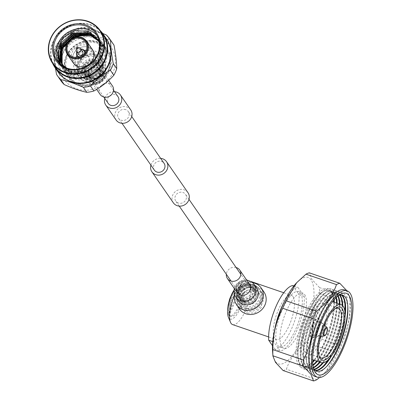 <?xml version="1.0" encoding="UTF-8"?>
<svg xmlns="http://www.w3.org/2000/svg" width="401" height="401" viewBox="0 0 401 401"><rect width="100%" height="100%" fill="white"/><g stroke="black" fill="none" stroke-linecap="round" stroke-linejoin="round"><path stroke-width="0.3" stroke-dasharray="2 1.5" d="M117.989 96.671A5.935 5.419 -34.7 0 0 115.433 94.756A5.935 5.419 -34.7 0 0 108.736 96.766A5.935 5.419 -34.7 0 0 108.23 103.418M91.919 78.045A5.935 5.419 145.3 0 1 89.363 76.125A5.935 5.419 145.3 0 1 89.869 69.478A5.935 5.419 145.3 0 1 96.566 67.463A5.935 5.419 145.3 0 1 99.122 69.378A5.935 5.419 145.3 0 1 98.616 76.03A5.935 5.419 145.3 0 1 91.919 78.045M130.721 109.869A8.897 8.13 -34.7 0 0 126.886 106.997A8.897 8.13 -34.7 0 0 116.841 110.014A8.897 8.13 -34.7 0 0 116.084 119.989M114.546 91.689A8.897 8.13 -34.7 0 0 104.786 98.435M173.347 202.816A8.897 8.13 145.3 0 1 174.104 192.841A8.897 8.13 145.3 0 1 184.149 189.823A8.897 8.13 145.3 0 1 187.984 192.696M150.901 165.132A8.897 8.13 145.3 0 1 160.661 158.385M243.327 297.036A5.935 5.419 145.3 0 1 240.77 295.121A5.935 5.419 145.3 0 1 241.272 288.469A5.935 5.419 145.3 0 1 247.968 286.454A5.935 5.419 145.3 0 1 250.53 288.374A5.935 5.419 145.3 0 1 250.023 295.021A5.935 5.419 145.3 0 1 243.327 297.036M178.345 203.046A5.935 5.419 145.3 0 1 175.788 201.132A5.935 5.419 145.3 0 1 176.29 194.48A5.935 5.419 145.3 0 1 182.986 192.465A5.935 5.419 145.3 0 1 185.548 194.38A5.935 5.419 145.3 0 1 185.041 201.031A5.935 5.419 145.3 0 1 178.345 203.046M154.345 170.119A5.935 5.419 145.3 0 1 154.851 163.468A5.935 5.419 145.3 0 1 161.548 161.453A5.935 5.419 145.3 0 1 164.104 163.367M125.724 109.638A5.935 5.419 -34.7 0 0 119.027 111.653A5.935 5.419 -34.7 0 0 118.521 118.305A5.935 5.419 -34.7 0 0 121.082 120.22A5.935 5.419 -34.7 0 0 127.779 118.205A5.935 5.419 -34.7 0 0 128.28 111.558A5.935 5.419 -34.7 0 0 125.724 109.638M263.938 291.938A14.932 13.639 -34.7 0 0 257.497 287.116A14.932 13.639 -34.7 0 0 240.645 292.184A14.932 13.639 -34.7 0 0 239.372 308.925M236.099 267.497A7.484 6.837 -34.7 0 0 226.339 274.249M88.014 74.25C88.426 74.13 89.523 74.531 91.298 75.453C90.631 76.13 89.533 75.729 88.014 74.25L87.197 76.015C88.746 77.428 89.844 77.829 90.481 77.218C88.736 76.23 87.644 75.829 87.197 76.015M96.335 69.874A6.195 5.659 145.3 0 1 91.253 73.644A6.195 5.659 145.3 0 1 85.769 71.393A6.195 5.659 145.3 0 1 85.398 65.869A6.195 5.659 145.3 0 1 90.481 62.095A6.195 5.659 145.3 0 1 95.964 64.345A6.195 5.659 145.3 0 1 96.335 69.874M99.709 74.756A6.195 5.659 145.3 0 1 94.631 78.526A6.195 5.659 145.3 0 1 89.147 76.275A6.195 5.659 145.3 0 1 88.776 70.751A6.195 5.659 145.3 0 1 93.854 66.977A6.195 5.659 145.3 0 1 99.338 69.228A6.195 5.659 145.3 0 1 99.709 74.756M102.23 75.679A9.053 8.266 145.3 0 1 94.811 81.187A9.053 8.266 145.3 0 1 86.796 77.899A9.053 8.266 145.3 0 1 86.255 69.829A9.053 8.266 145.3 0 1 93.679 64.32A9.053 8.266 145.3 0 1 101.689 67.609A9.053 8.266 145.3 0 1 102.23 75.679M98.526 70.325A9.053 8.266 145.3 0 1 91.107 75.834A9.053 8.266 145.3 0 1 83.097 72.546A9.053 8.266 145.3 0 1 82.556 64.471A9.053 8.266 145.3 0 1 89.974 58.962A9.053 8.266 145.3 0 1 97.984 62.25A9.053 8.266 145.3 0 1 98.526 70.325M78.947 63.152A13.138 12 145.3 0 1 89.719 55.153A13.138 12 145.3 0 1 101.348 59.924A13.138 12 145.3 0 1 102.135 71.644A13.138 12 145.3 0 1 91.363 79.644A13.138 12 145.3 0 1 79.734 74.867A13.138 12 145.3 0 1 78.947 63.152M83.518 65.869A9.053 8.266 145.3 0 1 90.942 60.361A9.053 8.266 145.3 0 1 98.952 63.649A9.053 8.266 145.3 0 1 99.493 71.724A9.053 8.266 145.3 0 1 92.075 77.233A9.053 8.266 145.3 0 1 84.065 73.944A9.053 8.266 145.3 0 1 83.518 65.869M98.671 71.423A8.12 7.418 145.3 0 1 92.014 76.365A8.12 7.418 145.3 0 1 84.827 73.413A8.12 7.418 145.3 0 1 84.34 66.17A8.12 7.418 145.3 0 1 90.997 61.228A8.12 7.418 145.3 0 1 98.185 64.175A8.12 7.418 145.3 0 1 98.671 71.423M99.819 73.077A8.12 7.418 145.3 0 1 93.162 78.025A8.12 7.418 145.3 0 1 85.974 75.072A8.12 7.418 145.3 0 1 85.488 67.829A8.12 7.418 145.3 0 1 92.145 62.887A8.12 7.418 145.3 0 1 99.333 65.834A8.12 7.418 145.3 0 1 99.819 73.077M100.641 73.378A9.053 8.266 145.3 0 1 93.217 78.887A9.053 8.266 145.3 0 1 85.207 75.604A9.053 8.266 145.3 0 1 84.666 67.528A9.053 8.266 145.3 0 1 92.09 62.02A9.053 8.266 145.3 0 1 100.1 65.308A9.053 8.266 145.3 0 1 100.641 73.378M78.365 62.31A13.138 12 145.3 0 1 89.137 54.31A13.138 12 145.3 0 1 100.766 59.082A13.138 12 145.3 0 1 101.548 70.802A13.138 12 145.3 0 1 90.781 78.796A13.138 12 145.3 0 1 79.152 74.025A13.138 12 145.3 0 1 78.365 62.31M78.1 59.909A11.022 10.07 145.3 0 1 87.137 53.203A11.022 10.07 145.3 0 1 96.897 57.208A11.022 10.07 145.3 0 1 97.553 67.037A11.022 10.07 145.3 0 1 88.516 73.749A11.022 10.07 145.3 0 1 78.761 69.744A11.022 10.07 145.3 0 1 78.1 59.909M80.23 62.992A11.022 10.07 145.3 0 1 89.268 56.28A11.022 10.07 145.3 0 1 99.022 60.285A11.022 10.07 145.3 0 1 99.684 70.12A11.022 10.07 145.3 0 1 90.646 76.827A11.022 10.07 145.3 0 1 80.892 72.822A11.022 10.07 145.3 0 1 80.23 62.992M107.829 70.802A22.667 20.707 -34.7 0 0 97.112 43.408A22.667 20.707 -34.7 0 0 67.824 56.145A22.667 20.707 -34.7 0 0 78.541 83.538A22.667 20.707 -34.7 0 0 107.829 70.802M94.14 61.478A11.679 10.667 145.3 0 1 84.566 68.586A11.679 10.667 145.3 0 1 74.23 64.345A11.679 10.667 145.3 0 1 73.533 53.929A11.679 10.667 145.3 0 1 83.107 46.817A11.679 10.667 145.3 0 1 93.443 51.062A11.679 10.667 145.3 0 1 94.14 61.478M73.553 53.955A11.679 10.667 -34.7 0 0 74.25 64.371A11.679 10.667 -34.7 0 0 84.586 68.616A11.679 10.667 -34.7 0 0 94.16 61.503A11.679 10.667 -34.7 0 0 93.463 51.087A11.679 10.667 -34.7 0 0 83.127 46.847A11.679 10.667 -34.7 0 0 73.553 53.955M62.927 50.065A23.719 21.669 145.3 0 1 82.37 35.624A23.719 21.669 145.3 0 1 103.368 44.24A23.719 21.669 145.3 0 1 104.786 65.398A23.719 21.669 145.3 0 1 85.343 79.839A23.719 21.669 145.3 0 1 64.345 71.223A23.719 21.669 145.3 0 1 62.927 50.065M61.538 48.06A23.719 21.669 145.3 0 1 80.987 33.624A23.719 21.669 145.3 0 1 101.984 42.24A23.719 21.669 145.3 0 1 103.403 63.398A23.719 21.669 145.3 0 1 83.954 77.834A23.719 21.669 145.3 0 1 62.962 69.218A23.719 21.669 145.3 0 1 61.538 48.06M91.403 35.839A22.481 20.536 145.3 0 1 101.067 43.092A22.481 20.536 145.3 0 1 102.41 63.142A22.481 20.536 145.3 0 1 83.979 76.827A22.481 20.536 145.3 0 1 64.085 68.661A22.481 20.536 145.3 0 1 62.16 49.97M64 50.436A22.481 20.536 -34.7 0 0 65.348 70.486A22.481 20.536 -34.7 0 0 85.243 78.651A22.481 20.536 -34.7 0 0 103.674 64.967A22.481 20.536 -34.7 0 0 102.33 44.917A22.481 20.536 -34.7 0 0 82.431 36.752A22.481 20.536 -34.7 0 0 64 50.436M88.095 34.762L96.937 38.722L102.741 46.406L101.739 46.461A21.604 19.734 145.3 0 1 101.062 62.03A21.604 19.734 145.3 0 1 83.353 75.177A21.604 19.734 145.3 0 1 64.23 67.333A21.604 19.734 145.3 0 1 63.117 65.498M103.338 63.373A23.649 21.604 -34.7 0 0 92.16 34.797A23.649 21.604 -34.7 0 0 61.604 48.085A23.649 21.604 -34.7 0 0 72.787 76.661A23.649 21.604 -34.7 0 0 103.338 63.373M62.145 64.3L71.318 71.518L87.288 70.706L99.027 59.082L99.403 42.892M62.31 64.521L62.787 65.243L71.634 71.974L87.603 71.162L99.343 59.538L99.914 43.819L97.759 39.854M62.767 65.092L63.609 66.431L72.451 73.162L88.421 72.35L100.16 60.721L100.731 45.007L98.15 40.461M62.591 64.872L63.293 65.975L72.135 72.706L88.105 71.894L99.844 60.265L100.42 44.551L97.999 40.225M101.739 46.461L98.516 41.082M63.057 65.433L64.11 67.162L72.957 73.889L88.927 73.077L100.666 61.453L101.237 45.739L98.375 40.842M72.967 62.516A11.679 10.667 145.3 0 1 72.27 52.1A11.679 10.667 145.3 0 1 81.844 44.992A11.679 10.667 145.3 0 1 92.18 49.233M64.862 67.228A21.604 19.734 -34.7 0 0 70.716 70.651A21.604 19.734 -34.7 0 0 85.388 70.546L98.846 58.486L99.132 41.138M97.157 35.614A23.649 21.604 145.3 0 1 98.546 37.398A23.649 21.604 145.3 0 1 99.964 58.491A23.649 21.604 145.3 0 1 69.408 71.779A23.649 21.604 145.3 0 1 59.644 64.295A23.649 21.604 145.3 0 1 58.466 62.366M75.984 57.398A10.22 9.333 -34.7 0 0 76.937 65.689A10.22 9.333 -34.7 0 0 85.979 69.398A10.22 9.333 -34.7 0 0 94.355 63.178A10.22 9.333 -34.7 0 0 93.744 54.065A10.22 9.333 -34.7 0 0 86.325 50.25M84.195 50.441A10.22 9.333 -34.7 0 0 76.912 55.473M85.032 52.721A4.436 4.055 145.3 0 1 84.631 54.621A4.436 4.055 145.3 0 1 78.897 57.112A4.436 4.055 145.3 0 1 78.756 57.062M76.797 51.754A4.436 4.055 145.3 0 1 76.797 51.749A4.436 4.055 145.3 0 1 80.761 49.017M81.423 58.441A4.436 4.055 -34.7 0 0 81.689 62.401A4.436 4.055 -34.7 0 0 85.619 64.01A4.436 4.055 -34.7 0 0 89.258 61.313A4.436 4.055 -34.7 0 0 88.992 57.353A4.436 4.055 -34.7 0 0 85.062 55.739A4.436 4.055 -34.7 0 0 81.423 58.441M102.801 34.311A28.902 26.406 -34.7 0 0 77.223 23.809A28.902 26.406 -34.7 0 0 53.523 41.403A28.902 26.406 -34.7 0 0 55.253 67.183M76.912 51.924A4.145 3.789 145.3 0 1 80.877 49.183M100.28 30.661A29.343 26.807 -34.7 0 0 53.238 41.408A29.343 26.807 -34.7 0 0 52.731 63.533M106.44 38.797A29.343 26.807 -34.7 0 0 80.466 28.14A29.343 26.807 -34.7 0 0 56.411 46A29.343 26.807 -34.7 0 0 58.17 72.17M76.165 49.839A2.411 2.2 145.3 0 1 79.192 47.749M78.666 54.456A2.411 2.2 145.3 0 1 80.496 50.842A2.411 2.2 145.3 0 1 82.626 51.719M56.902 46.285A28.902 26.406 -34.7 0 0 58.631 72.07A28.902 26.406 -34.7 0 0 84.215 82.566A28.902 26.406 -34.7 0 0 107.909 64.972A28.902 26.406 -34.7 0 0 106.18 39.193A28.902 26.406 -34.7 0 0 80.596 28.697A28.902 26.406 -34.7 0 0 56.902 46.285M110.671 50.07A28.902 26.406 -34.7 0 0 106.616 39.829A28.902 26.406 -34.7 0 0 81.037 29.328A28.902 26.406 -34.7 0 0 57.338 46.922A28.902 26.406 -34.7 0 0 59.067 72.701A28.902 26.406 -34.7 0 0 67.223 80.11M55.463 68.26L53.824 50.897A31.97 29.203 145.3 0 1 55.343 46.957A31.97 29.203 145.3 0 1 56.711 44.321C62.556 37.915 69.188 32.671 76.606 28.596L80.055 33.579C74.235 39.97 67.604 45.208 60.155 49.298L56.711 44.321M62.691 54.245A28.466 26.005 -34.7 0 0 76.145 88.641A28.466 26.005 -34.7 0 0 112.927 72.646A28.466 26.005 -34.7 0 0 99.468 38.245A28.466 26.005 -34.7 0 0 62.691 54.245M53.824 50.897L57.268 55.879C58.967 64.842 59.869 72.661 59.97 79.333A31.97 29.203 -34.7 0 0 60.701 80.451M57.268 55.879A31.97 29.203 145.3 0 1 58.787 51.94A31.97 29.203 145.3 0 1 60.155 49.298M66.426 55.614A24.23 22.135 145.3 0 1 97.734 41.995A24.23 22.135 145.3 0 1 109.192 71.278A24.23 22.135 145.3 0 1 77.879 84.897A24.23 22.135 145.3 0 1 66.426 55.614M66.671 55.478A23.719 21.669 145.3 0 1 97.323 42.15A23.719 21.669 145.3 0 1 108.536 70.817A23.719 21.669 145.3 0 1 77.884 84.145A23.719 21.669 145.3 0 1 66.671 55.478M60.17 64.085L64.08 68.731L57.734 60.325L58.566 43.544L71.548 31.213L89.127 30.636L101.072 42.25L100.44 59.328L87.669 71.954L70.29 72.827L58.551 61.513L59.388 44.732L72.37 32.396L89.949 31.824L101.894 43.433L101.263 60.511L88.486 73.142L71.107 74.015L59.373 62.701L60.21 45.914L73.188 33.584L90.771 33.012L102.711 44.621L102.08 61.699L89.308 74.33L71.929 75.198L60.19 63.884L61.027 47.102L74.01 34.772L91.588 34.195L103.533 45.809L102.741 46.406M61.884 63.939L70.812 70.787L85.388 70.546M101.553 46.195L103.533 45.809M59.313 63.268L64.08 68.731M84.651 53.228A4.145 3.789 145.3 0 1 79.368 56.882M102.691 33.413L83.744 27.258A31.97 29.203 -34.7 0 0 76.606 28.596M56.526 74.35L59.97 79.333M83.744 27.258L87.187 32.24A31.97 29.203 -34.7 0 0 80.055 33.579M106.335 34.992L109.779 39.975C103.062 38.561 95.533 35.98 87.187 32.24M113.293 44.095A31.97 29.203 -34.7 0 0 109.779 39.975M66.992 55.599A23.358 21.338 145.3 0 1 97.172 42.476A23.358 21.338 145.3 0 1 108.215 70.701A23.358 21.338 145.3 0 1 78.035 83.824A23.358 21.338 145.3 0 1 66.992 55.599M91.298 75.453L90.481 77.218M82.395 77.383A14.932 13.639 145.3 0 1 75.954 72.561A14.932 13.639 145.3 0 1 77.228 55.819A14.932 13.639 145.3 0 1 94.085 50.752A14.932 13.639 145.3 0 1 100.521 55.574A14.932 13.639 145.3 0 1 99.247 72.315A14.932 13.639 145.3 0 1 82.395 77.383M100.15 94.456A7.484 6.837 145.3 0 1 100.791 86.07A7.484 6.837 145.3 0 1 109.232 83.528A7.484 6.837 145.3 0 1 112.46 85.944M242.465 298.845A8.03 7.333 145.3 0 1 238.455 289.236A8.03 7.333 145.3 0 1 248.75 284.525A8.03 7.333 145.3 0 1 252.755 294.133A8.03 7.333 145.3 0 1 242.465 298.845M248.61 285.602A7.153 6.536 -34.7 0 0 240.535 288.028A7.153 6.536 -34.7 0 0 239.923 296.048A7.153 6.536 -34.7 0 0 243.011 298.354A7.153 6.536 -34.7 0 0 251.081 295.928A7.153 6.536 -34.7 0 0 251.693 287.913A7.153 6.536 -34.7 0 0 248.61 285.602M246.214 300.956L243.096 299.888L244.976 301.201L246.214 300.956L245.783 302.214L244.52 302.244L242.625 300.956L243.096 299.888M242.625 300.956L245.748 302.023M251.783 290.194A7.153 6.536 -34.7 0 0 243.708 292.62A7.153 6.536 -34.7 0 0 243.101 300.635A7.153 6.536 -34.7 0 0 246.184 302.945A7.153 6.536 -34.7 0 0 254.259 300.519A7.153 6.536 -34.7 0 0 254.866 292.499A7.153 6.536 -34.7 0 0 251.783 290.194M243.567 300.865A8.321 7.599 -34.7 0 0 252.956 298.038A8.321 7.599 -34.7 0 0 253.668 288.71A8.321 7.599 -34.7 0 0 250.079 286.023A8.321 7.599 -34.7 0 0 240.685 288.85A8.321 7.599 -34.7 0 0 239.978 298.174A8.321 7.599 -34.7 0 0 243.567 300.865M243.282 301.512A9.053 8.266 -34.7 0 0 253.497 298.444A9.053 8.266 -34.7 0 0 254.264 288.299A9.053 8.266 -34.7 0 0 250.364 285.372A9.053 8.266 -34.7 0 0 240.149 288.444A9.053 8.266 -34.7 0 0 239.377 298.59A9.053 8.266 -34.7 0 0 243.282 301.512M242.064 299.758A9.053 8.266 -34.7 0 0 252.279 296.685A9.053 8.266 -34.7 0 0 253.051 286.54A9.053 8.266 -34.7 0 0 249.151 283.617A9.053 8.266 -34.7 0 0 238.931 286.685A9.053 8.266 -34.7 0 0 238.164 296.83A9.053 8.266 -34.7 0 0 242.064 299.758M244.715 302.524A8.321 7.599 -34.7 0 0 254.104 299.702A8.321 7.599 -34.7 0 0 254.815 290.374A8.321 7.599 -34.7 0 0 251.226 287.687A8.321 7.599 -34.7 0 0 241.833 290.509A8.321 7.599 -34.7 0 0 241.126 299.838A8.321 7.599 -34.7 0 0 244.715 302.524M244.43 303.176A9.053 8.266 -34.7 0 0 254.645 300.103A9.053 8.266 -34.7 0 0 255.412 289.958A9.053 8.266 -34.7 0 0 251.512 287.036A9.053 8.266 -34.7 0 0 241.297 290.103A9.053 8.266 -34.7 0 0 240.525 300.249A9.053 8.266 -34.7 0 0 244.43 303.176M245.237 304.344A9.053 8.266 -34.7 0 0 255.452 301.276A9.053 8.266 -34.7 0 0 256.224 291.131A9.053 8.266 -34.7 0 0 252.324 288.209A9.053 8.266 -34.7 0 0 242.109 291.276A9.053 8.266 -34.7 0 0 241.337 301.422A9.053 8.266 -34.7 0 0 245.237 304.344M245.457 306.364A10.22 9.333 -34.7 0 0 256.991 302.895A10.22 9.333 -34.7 0 0 257.863 291.442A10.22 9.333 -34.7 0 0 253.457 288.144A10.22 9.333 -34.7 0 0 241.923 291.607A10.22 9.333 -34.7 0 0 241.051 303.066A10.22 9.333 -34.7 0 0 245.457 306.364M244.43 308.705A12.847 11.734 -34.7 0 0 258.926 304.349A12.847 11.734 -34.7 0 0 260.023 289.948A12.847 11.734 -34.7 0 0 254.485 285.798A12.847 11.734 -34.7 0 0 239.983 290.159A12.847 11.734 -34.7 0 0 238.891 304.56A12.847 11.734 -34.7 0 0 244.43 308.705M243.753 307.732A12.847 11.734 -34.7 0 0 258.254 303.372A12.847 11.734 -34.7 0 0 259.347 288.971A12.847 11.734 -34.7 0 0 253.808 284.82A12.847 11.734 -34.7 0 0 239.307 289.181A12.847 11.734 -34.7 0 0 238.214 303.582A12.847 11.734 -34.7 0 0 243.753 307.732M246.876 308.414A10.22 9.333 -34.7 0 0 258.409 304.95A10.22 9.333 -34.7 0 0 259.277 293.492A10.22 9.333 -34.7 0 0 254.876 290.194A10.22 9.333 -34.7 0 0 243.342 293.662A10.22 9.333 -34.7 0 0 242.47 305.116A10.22 9.333 -34.7 0 0 246.876 308.414M245.848 310.76A12.847 11.734 -34.7 0 0 260.344 306.399A12.847 11.734 -34.7 0 0 261.442 291.998A12.847 11.734 -34.7 0 0 255.903 287.848A12.847 11.734 -34.7 0 0 241.402 292.209A12.847 11.734 -34.7 0 0 240.309 306.61A12.847 11.734 -34.7 0 0 245.848 310.76M247.547 313.221L254.871 312.875L261.206 307.697L262.845 294.033L257.602 290.309L242.299 293.467L239.312 300.81L241.713 308.64L247.547 313.221M227.698 311.061A16.055 5.413 108.9 0 0 228.385 314.494C228.806 303.752 232.981 294.249 240.906 285.978L228.385 314.494A16.055 5.413 108.9 0 0 228.7 315.041A16.055 5.413 108.9 0 0 229.061 315.472A16.055 5.413 108.9 0 0 229.783 315.913A16.055 5.413 108.9 0 0 239.166 304.986A16.055 5.413 108.9 0 0 241.582 286.951C233.693 295.136 229.522 304.64 229.061 315.472L241.582 286.951A16.055 5.413 108.9 0 0 241.267 286.404A16.055 5.413 108.9 0 0 240.906 285.978A16.055 5.413 108.9 0 0 240.184 285.532A16.055 5.413 108.9 0 0 234.65 289.266A16.055 5.413 108.9 0 0 233.883 290.394M229.999 315.487A16.055 5.413 108.9 0 0 231.081 316.359A16.055 5.413 108.9 0 0 240.735 304.755A16.055 5.413 108.9 0 0 242.57 286.85A16.055 5.413 108.9 0 0 241.487 285.978A16.055 5.413 108.9 0 0 231.833 297.577A16.055 5.413 108.9 0 0 229.999 315.487M233.863 290.84A18.977 6.401 -71.1 0 1 239.853 283.662A18.977 6.401 -71.1 0 1 243.713 284.249A18.977 6.401 -71.1 0 1 240.675 307.517A18.977 6.401 -71.1 0 1 228.856 318.088A18.977 6.401 -71.1 0 1 228.375 317.186M232.62 324.599A23.358 7.875 108.9 0 0 246.66 307.722A23.358 7.875 108.9 0 0 249.327 281.677A23.358 7.875 108.9 0 0 247.748 280.404A23.358 7.875 108.9 0 0 244.58 280.961A23.358 7.875 108.9 0 0 234.189 296.078M304.66 294.635A29.193 9.845 -71.1 0 1 301.326 327.191A29.193 9.845 -71.1 0 1 283.773 348.289A29.193 9.845 -71.1 0 1 281.803 346.7A29.193 9.845 -71.1 0 1 285.136 314.138A29.193 9.845 -71.1 0 1 302.69 293.046A29.193 9.845 -71.1 0 1 304.66 294.635M272.59 351.602A45.689 15.408 108.9 0 0 275.347 361.406A45.689 15.408 108.9 0 0 303.798 335.953A45.689 15.408 108.9 0 0 311.116 279.928A45.689 15.408 108.9 0 0 295.883 283.572M300.499 293.211A29.193 9.845 -71.1 0 1 297.166 325.767A29.193 9.845 -71.1 0 1 279.612 346.865A29.193 9.845 -71.1 0 1 277.642 345.276A29.193 9.845 -71.1 0 1 280.976 312.715A29.193 9.845 -71.1 0 1 298.529 291.622A29.193 9.845 -71.1 0 1 300.499 293.211M284.088 302.249A33.574 11.323 -71.1 0 1 297.903 287.327L304.239 296.489A33.574 11.323 -71.1 0 1 296.835 330.474A33.574 11.323 -71.1 0 1 280.239 351.156L273.903 341.993A33.574 11.323 -71.1 0 1 274.72 329.617M293.878 285.948L297.903 287.327M304.239 296.489L299.036 294.71A33.574 11.323 -71.1 0 1 291.637 328.695A33.574 11.323 -71.1 0 1 275.041 349.376L280.239 351.156M292.7 285.547L299.036 294.71M273.903 341.993L272.78 341.607M275.041 349.376L272.5 345.707M293.011 296.635A23.358 7.875 -71.1 0 1 290.344 322.685A23.358 7.875 -71.1 0 1 276.304 339.557A23.358 7.875 -71.1 0 1 274.73 338.289A23.358 7.875 -71.1 0 1 277.397 312.239A23.358 7.875 -71.1 0 1 291.437 295.367A23.358 7.875 -71.1 0 1 293.011 296.635M283.091 370.519A51.453 17.348 108.9 0 0 286.419 369.211C289.667 359.226 296.339 350.354 306.424 342.594A51.453 17.348 108.9 0 0 309.712 335.106C309.587 320.239 312.865 306.459 319.542 293.758A51.453 17.348 108.9 0 0 319.502 287.582L311.858 279.342L309.326 272.855M310.83 337.086A10.22 3.444 -71.1 0 1 312.128 325.652A10.22 3.444 -71.1 0 1 318.214 318.419A10.22 3.444 -71.1 0 1 318.975 319.086A10.22 3.444 -71.1 0 1 317.677 330.519A10.22 3.444 -71.1 0 1 311.592 337.752A10.22 3.444 -71.1 0 1 310.83 337.086M319.407 319.236A10.22 3.444 108.9 0 0 318.645 318.569A10.22 3.444 108.9 0 0 312.559 325.802A10.22 3.444 108.9 0 0 311.261 337.236A10.22 3.444 108.9 0 0 312.023 337.903A10.22 3.444 108.9 0 0 318.108 330.665A10.22 3.444 108.9 0 0 319.407 319.236M318.244 321.808A7.298 2.461 108.9 0 0 317.697 321.331A7.298 2.461 108.9 0 0 313.351 326.499A7.298 2.461 108.9 0 0 312.424 334.665A7.298 2.461 108.9 0 0 312.97 335.141A7.298 2.461 108.9 0 0 317.316 329.973A7.298 2.461 108.9 0 0 318.244 321.808M319.767 339.497A26.276 8.862 -71.1 0 1 306.389 352.945A26.276 8.862 -71.1 0 1 304.62 351.517A26.276 8.862 -71.1 0 1 307.617 322.214A26.276 8.862 -71.1 0 1 323.412 303.226A26.276 8.862 -71.1 0 1 325.186 304.66A26.276 8.862 -71.1 0 1 325.737 322.053M324.91 325.567A26.276 8.862 -71.1 0 1 321.266 336.213M302.905 355.421A30.656 10.336 -71.1 0 1 306.404 321.231A30.656 10.336 -71.1 0 1 324.83 299.086A30.656 10.336 -71.1 0 1 326.9 300.755A30.656 10.336 -71.1 0 1 323.401 334.94A30.656 10.336 -71.1 0 1 304.971 357.09A30.656 10.336 -71.1 0 1 302.905 355.421M335.492 308.449A26.276 8.862 108.9 0 0 334.579 308.895A26.276 8.862 108.9 0 0 321.251 330.264A26.276 8.862 108.9 0 0 318.685 355.311A26.276 8.862 108.9 0 0 319.136 356.223M312.97 361.266A41.534 14.005 -71.1 0 1 312.569 361.722A41.534 14.005 -71.1 0 1 298.645 365.121A41.534 14.005 -71.1 0 1 305.296 314.189A41.534 14.005 -71.1 0 1 331.161 291.051A41.534 14.005 -71.1 0 1 333.677 300.083A41.534 14.005 -71.1 0 1 333.712 300.685M333.772 302.143A41.534 14.005 -71.1 0 1 313.913 360.148M336.494 301.321A42.331 14.276 108.9 0 0 336.434 300.364A42.331 14.276 108.9 0 0 333.868 291.161A42.331 14.276 108.9 0 0 319.677 294.63A42.331 14.276 108.9 0 0 298.169 357.451A42.331 14.276 108.9 0 0 300.73 366.654A42.331 14.276 108.9 0 0 314.92 363.186A42.331 14.276 108.9 0 0 315.557 362.464M334.148 299.722A40.145 13.539 108.9 0 0 331.888 292.73A40.145 13.539 108.9 0 0 329.176 290.545A40.145 13.539 108.9 0 0 318.429 296.013A40.145 13.539 108.9 0 0 298.028 355.587A40.145 13.539 108.9 0 0 300.459 364.319A40.145 13.539 108.9 0 0 303.171 366.499A40.145 13.539 108.9 0 0 312.725 362.293M312.95 364.89A40.145 13.539 -71.1 0 1 305.422 367.271A40.145 13.539 -71.1 0 1 302.715 365.085A40.145 13.539 -71.1 0 1 307.296 320.319A40.145 13.539 -71.1 0 1 331.432 291.316A40.145 13.539 -71.1 0 1 334.138 293.497A40.145 13.539 -71.1 0 1 335.918 297.813M339.301 302.284A42.331 14.276 108.9 0 0 339.241 301.326A42.331 14.276 108.9 0 0 336.68 292.123A42.331 14.276 108.9 0 0 322.484 295.587A42.331 14.276 108.9 0 0 300.976 358.414A42.331 14.276 108.9 0 0 303.537 367.617A42.331 14.276 108.9 0 0 317.732 364.148A42.331 14.276 108.9 0 0 318.364 363.426M336.324 297.417A40.145 13.539 108.9 0 0 334.695 293.687A40.145 13.539 108.9 0 0 331.988 291.507A40.145 13.539 108.9 0 0 321.236 296.976A40.145 13.539 108.9 0 0 300.84 356.549A40.145 13.539 108.9 0 0 303.271 365.276A40.145 13.539 108.9 0 0 305.978 367.461A40.145 13.539 108.9 0 0 313.031 365.451M313.392 367.446A40.145 13.539 -71.1 0 1 308.229 368.233A40.145 13.539 -71.1 0 1 305.522 366.048A40.145 13.539 -71.1 0 1 310.103 321.281A40.145 13.539 -71.1 0 1 334.239 292.274A40.145 13.539 -71.1 0 1 336.945 294.459A40.145 13.539 -71.1 0 1 337.832 296.063M342.108 303.246A42.331 14.276 108.9 0 0 342.048 302.289A42.331 14.276 108.9 0 0 339.487 293.086A42.331 14.276 108.9 0 0 325.291 296.55A42.331 14.276 108.9 0 0 303.783 359.371A42.331 14.276 108.9 0 0 306.349 368.579A42.331 14.276 108.9 0 0 320.539 365.11A42.331 14.276 108.9 0 0 321.176 364.389M338.168 295.788A40.145 13.539 108.9 0 0 337.502 294.65A40.145 13.539 108.9 0 0 334.795 292.464A40.145 13.539 108.9 0 0 324.043 297.938A40.145 13.539 108.9 0 0 303.647 357.512A40.145 13.539 108.9 0 0 306.078 366.238A40.145 13.539 108.9 0 0 308.785 368.424A40.145 13.539 108.9 0 0 313.492 367.867M314.143 369.236A40.145 13.539 -71.1 0 1 311.041 369.196A40.145 13.539 -71.1 0 1 308.329 367.01A40.145 13.539 -71.1 0 1 312.915 322.244A40.145 13.539 -71.1 0 1 337.046 293.236A40.145 13.539 -71.1 0 1 339.527 295.106M344.915 304.209A42.331 14.276 108.9 0 0 344.86 303.251A42.331 14.276 108.9 0 0 342.294 294.043A42.331 14.276 108.9 0 0 328.103 297.512A42.331 14.276 108.9 0 0 306.59 360.334A42.331 14.276 108.9 0 0 309.156 369.542A42.331 14.276 108.9 0 0 323.346 366.073A42.331 14.276 108.9 0 0 323.983 365.351M339.863 295.026A40.145 13.539 108.9 0 0 337.602 293.427A40.145 13.539 108.9 0 0 326.855 298.9A40.145 13.539 108.9 0 0 306.454 358.474A40.145 13.539 108.9 0 0 308.885 367.201A40.145 13.539 108.9 0 0 311.597 369.386A40.145 13.539 108.9 0 0 314.359 369.506M315.296 370.409A40.145 13.539 -71.1 0 1 313.848 370.158A40.145 13.539 -71.1 0 1 311.136 367.973A40.145 13.539 -71.1 0 1 315.722 323.201A40.145 13.539 -71.1 0 1 339.853 294.199A40.145 13.539 -71.1 0 1 341.156 294.89M347.727 305.161A42.331 14.276 108.9 0 0 347.667 304.209A42.331 14.276 108.9 0 0 345.101 295.006A42.331 14.276 108.9 0 0 330.91 298.474A42.331 14.276 108.9 0 0 309.402 361.296A42.331 14.276 108.9 0 0 311.963 370.499A42.331 14.276 108.9 0 0 326.158 367.035A42.331 14.276 108.9 0 0 326.785 366.319M313.662 368.534A40.16 13.544 -71.1 0 1 312.915 367.04A40.16 13.544 -71.1 0 1 316.84 328.75A40.16 13.544 -71.1 0 1 337.206 296.093A40.16 13.544 -71.1 0 1 338.715 295.372M341.457 294.9A40.145 13.539 108.9 0 0 340.409 294.389A40.145 13.539 108.9 0 0 329.662 299.863A40.145 13.539 108.9 0 0 309.261 359.436A40.145 13.539 108.9 0 0 311.692 368.163A40.145 13.539 108.9 0 0 314.404 370.349A40.145 13.539 108.9 0 0 315.542 370.584M312.69 361.567A40.145 13.539 -71.1 0 1 302.615 366.308A40.145 13.539 -71.1 0 1 299.903 364.128A40.145 13.539 -71.1 0 1 304.489 319.356A40.145 13.539 -71.1 0 1 328.62 290.354A40.145 13.539 -71.1 0 1 331.331 292.535A40.145 13.539 -71.1 0 1 333.677 300.279M314.835 376.359A45.689 15.408 108.9 0 0 327.071 370.128A45.689 15.408 108.9 0 0 350.289 302.324A45.689 15.408 108.9 0 0 347.522 292.389A45.689 15.408 108.9 0 0 344.439 289.903M317.321 361.316A40.145 13.539 108.9 0 0 337.181 303.311M336.624 303.121A40.145 13.539 -71.1 0 1 316.765 361.126M320.128 362.278A40.145 13.539 108.9 0 0 339.988 304.274M339.431 304.083A40.145 13.539 -71.1 0 1 319.572 362.088M323.336 362.77A40.145 13.539 108.9 0 0 342.825 305.853M342.253 305.296A40.145 13.539 -71.1 0 1 322.544 362.86M331.527 355.963A40.145 13.539 108.9 0 0 345.121 316.254M344.965 312.038A40.145 13.539 -71.1 0 1 328.82 359.191M314.514 360.354A40.145 13.539 108.9 0 0 334.374 302.349M333.817 302.159A40.145 13.539 -71.1 0 1 313.958 360.163M327.973 360.018A42.331 14.276 108.9 0 0 344.805 310.865M322.429 362.86A42.331 14.276 108.9 0 0 342.163 305.221M319.492 362.058A42.331 14.276 108.9 0 0 339.351 304.058M316.685 361.1A42.331 14.276 108.9 0 0 336.544 303.096M319.477 377.531L326.364 370.915L336.89 353.025A51.453 17.348 108.9 0 0 340.173 345.537C346.795 332.97 350.073 319.186 350.008 304.189A51.453 17.348 108.9 0 0 349.968 298.013L350.289 302.324M319.502 287.582L349.968 298.013L346.855 290.73M319.542 293.758L350.008 304.189M306.424 342.594L336.89 353.025M340.173 345.537L309.712 335.106M316.88 379.642L286.419 369.211M256.615 287.948A11.183 10.215 -34.7 0 0 251.793 284.339A11.183 10.215 -34.7 0 0 237.462 290.9A11.183 10.215 -34.7 0 0 238.224 300.665C236.71 299.557 236.505 296.419 237.598 291.251C241.918 283.728 247.978 283.672 250.059 284.119C254.72 285.838 256.906 287.116 256.62 287.953M261.096 287.833A14.932 13.639 -34.7 0 0 254.66 283.011A14.932 13.639 -34.7 0 0 235.512 291.773A14.932 13.639 -34.7 0 0 236.53 304.815M249.412 284.033A7.484 6.837 -34.7 0 0 246.189 281.617A7.484 6.837 -34.7 0 0 236.595 286.008A7.484 6.837 -34.7 0 0 237.106 292.545M254.179 284.429A11.183 10.215 -34.7 0 0 249.362 280.815A11.183 10.215 -34.7 0 0 235.026 287.377A11.183 10.215 -34.7 0 0 235.788 297.146M102.43 73.604A11.183 10.215 145.3 0 1 88.095 80.16A11.183 10.215 145.3 0 1 83.278 76.551A11.183 10.215 145.3 0 1 82.516 66.782A11.183 10.215 145.3 0 1 96.847 60.22A11.183 10.215 145.3 0 1 101.669 63.834A11.183 10.215 145.3 0 1 102.43 73.604M104.375 72.726A14.932 13.639 145.3 0 1 85.233 81.488A14.932 13.639 145.3 0 1 78.796 76.666A14.932 13.639 145.3 0 1 77.779 63.619A14.932 13.639 145.3 0 1 96.922 54.862A14.932 13.639 145.3 0 1 103.358 59.684A14.932 13.639 145.3 0 1 104.375 72.726M103.298 78.491A7.484 6.837 145.3 0 1 93.704 82.882A7.484 6.837 145.3 0 1 90.481 80.466A7.484 6.837 145.3 0 1 89.969 73.929A7.484 6.837 145.3 0 1 99.563 69.538A7.484 6.837 145.3 0 1 102.786 71.954A7.484 6.837 145.3 0 1 103.298 78.491M104.867 77.122A11.183 10.215 145.3 0 1 90.531 83.684A11.183 10.215 145.3 0 1 85.709 80.07A11.183 10.215 145.3 0 1 84.947 70.305A11.183 10.215 145.3 0 1 99.283 63.744A11.183 10.215 145.3 0 1 104.105 67.353A11.183 10.215 145.3 0 1 104.867 77.122M321.893 323.056A7.298 2.461 108.9 0 0 321.346 322.579A7.298 2.461 108.9 0 0 317.001 327.747A7.298 2.461 108.9 0 0 316.073 335.913A7.298 2.461 108.9 0 0 316.62 336.389A7.298 2.461 108.9 0 0 320.965 331.221A7.298 2.461 108.9 0 0 321.893 323.056M322.334 323.311A7.193 2.426 108.9 0 0 322.103 323.026A7.193 2.426 108.9 0 0 317.707 327.467A7.193 2.426 108.9 0 0 316.6 335.988A7.193 2.426 108.9 0 0 317.487 336.499A7.193 2.426 108.9 0 0 321.602 330.88A7.193 2.426 108.9 0 0 322.334 323.311M323.983 336.008A4.601 1.549 108.9 0 0 326.609 332.414A4.601 1.549 108.9 0 0 327.076 327.577M103.794 97.002L89.363 76.125M240.77 295.121L231.076 281.096M179.232 206.114L175.788 201.132M121.969 123.287L118.521 118.305M131.728 116.541L128.28 111.558M250.53 288.374L240.836 274.349M188.991 199.367L185.548 194.38M113.553 90.255L99.122 69.378M252.164 282.199L242.249 283.958L235.377 291.422L234.415 294.469M249.422 284.053L248.51 283.086L244.971 281.702L242.856 281.823L240.675 282.575L238.44 284.229L236.841 286.595C236.269 290.996 236.364 292.986 237.121 292.57M246.53 279.868L241.572 280.494L237.382 283.086L234.78 286.79L234.224 288.374M97.984 62.25L98.952 63.649M100.1 65.308L101.689 67.609M101.348 59.924L100.766 59.082M96.897 57.208L99.022 60.285M101.984 42.24L103.368 44.24M64.085 68.661L65.348 70.486M97.603 39.624L97.919 40.08M98.425 40.812L98.736 41.268M99.242 41.995L99.558 42.451M62.471 64.792L62.787 65.243M63.293 65.975L63.609 66.431M95.979 33.684L98.546 37.398M85.373 41.955L93.744 54.065M78.1 57.208L81.689 62.401M58.631 72.07L59.067 72.701M62.962 69.218L64.345 71.223M101.067 43.092L102.33 44.917M57.077 60.581L59.644 64.295M68.566 53.579L76.937 65.689M85.403 52.16L88.992 57.353M106.18 39.193L106.616 39.829M85.769 71.393L89.147 76.275M98.185 64.175L99.333 65.834M84.827 73.413L85.974 75.072M95.964 64.345L99.338 69.228M78.761 69.744L80.892 72.822M79.734 74.867L79.152 74.025M85.207 75.604L86.796 77.899M83.097 72.546L84.065 73.944M102.29 73.248L101.157 75.263L97.473 78.701L92.436 80.416L85.704 78.877L83.273 76.546L85.709 80.07L87.984 82.511L93.724 84.661L98.315 84.009L102.526 81.398L105.112 77.709C107.383 69.739 104.26 68.31 104.105 67.353L101.664 63.829C103.237 65.162 103.443 68.305 102.29 73.248M100.521 55.574L103.358 59.684C105.694 61.122 106.08 65.584 104.516 73.077C102.45 77.498 99.057 80.441 94.335 81.904L87.463 82.255C81.924 80.15 79.032 78.285 78.796 76.666L75.954 72.561M108.651 80.441L102.771 71.934C103.729 72.531 103.819 74.521 103.052 77.904C101.278 83.298 92.616 84.2 90.461 80.441L96.651 89.398M243.101 300.635L239.923 296.048M253.051 286.54L254.264 288.299M253.668 288.71L254.815 290.374M255.412 289.958L256.224 291.131M259.347 288.971L260.023 289.948M257.863 291.442L259.277 293.492M261.442 291.998L262.845 294.028M229.783 315.913L231.081 316.359M279.612 346.865L283.773 348.289M318.214 318.419L318.645 318.569M311.592 337.752L312.023 337.903M317.697 321.331L321.346 322.579L324.369 325.081M312.97 335.141L316.62 336.389L320.539 336.269M324.83 299.086L332.519 301.717M304.971 357.09L312.66 359.722M306.389 352.945L321.126 357.988M323.412 303.226L338.148 308.274M318.685 355.311L319.517 357.326M334.579 308.895L336.469 307.813M298.028 355.587L298.169 357.451M318.429 296.013L319.677 294.63M300.84 356.549L300.976 358.414M321.236 296.976L322.484 295.587M303.647 357.512L303.783 359.371M324.043 297.938L325.291 296.55M306.454 358.474L306.59 360.334M326.855 298.9L328.103 297.512M309.261 359.436L309.402 361.296M329.662 299.863L330.91 298.474M312.915 367.04L314.294 370.374M337.206 296.093L340.339 294.299M328.62 290.354L329.176 290.545M339.853 294.199L340.409 294.389M337.046 293.236L337.602 293.427M334.239 292.274L334.795 292.464M331.432 291.316L331.988 291.507M305.422 367.271L305.978 367.461M308.229 368.233L308.785 368.424M311.041 369.196L311.597 369.386M313.848 370.158L314.404 370.349M302.615 366.308L303.171 366.499M347.802 306.058L347.667 304.209M327.396 365.657L326.158 367.035M344.995 305.111L344.86 303.251M324.594 364.684L323.346 366.073M342.188 304.148L342.048 302.289M321.787 363.722L320.539 365.11M339.376 303.186L339.241 301.326M318.98 362.76L317.732 364.148M336.569 302.229L336.434 300.364M316.173 361.802L314.92 363.186M333.762 301.266L333.677 300.083M313.361 360.84L312.569 361.722M327.071 370.128L326.364 370.915M234.65 289.266L233.883 290.374M268.61 336.925L276.304 339.557M247.748 280.404L251.497 281.687M283.743 292.73L291.437 295.367M298.529 291.622L302.69 293.046M239.853 283.662L244.58 280.961M240.184 285.532L241.487 285.978M240.309 306.61L241.713 308.64M241.051 303.066L242.47 305.116M238.214 303.582L238.891 304.56M240.525 300.249L241.337 301.422M239.978 298.174L241.126 299.838M238.164 296.83L239.377 298.59M254.866 292.499L251.693 287.913"/><path stroke-width="0.6" d="M103.794 97.002L108.23 103.418A5.935 5.419 -34.7 0 0 110.791 105.333A5.935 5.419 -34.7 0 0 117.483 103.323A5.935 5.419 -34.7 0 0 117.989 96.671L113.553 90.255M104.786 98.435A8.897 8.13 -34.7 0 0 105.794 105.107L116.084 119.989A8.897 8.13 -34.7 0 0 119.919 122.866A8.897 8.13 -34.7 0 0 129.964 119.844A8.897 8.13 -34.7 0 0 130.721 109.869L120.43 94.982A8.897 8.13 -34.7 0 0 116.596 92.11A8.897 8.13 -34.7 0 0 114.546 91.689M105.794 105.107A8.897 8.13 -34.7 0 0 109.628 107.979A8.897 8.13 -34.7 0 0 119.673 104.957A8.897 8.13 -34.7 0 0 120.43 94.982M160.661 158.385A8.897 8.13 145.3 0 1 162.706 158.811A8.897 8.13 145.3 0 1 166.545 161.683L187.984 192.696A8.897 8.13 145.3 0 1 187.227 202.67A8.897 8.13 145.3 0 1 177.182 205.688A8.897 8.13 145.3 0 1 173.347 202.816L151.904 171.803A8.897 8.13 145.3 0 1 150.901 165.132M166.545 161.683A8.897 8.13 145.3 0 1 165.788 171.658A8.897 8.13 145.3 0 1 155.743 174.681A8.897 8.13 145.3 0 1 151.904 171.803M131.728 116.541L164.104 163.367A5.935 5.419 145.3 0 1 163.598 170.019A5.935 5.419 145.3 0 1 156.901 172.034A5.935 5.419 145.3 0 1 154.345 170.119L121.969 123.287M234.415 294.469L234.189 298.264L235.197 302.404L239.372 308.925A14.932 13.639 -34.7 0 0 245.808 313.747A14.932 13.639 -34.7 0 0 262.665 308.68A14.932 13.639 -34.7 0 0 263.938 291.938L260.47 286.996L257.738 284.449L252.164 282.199M226.339 274.249A7.484 6.837 -34.7 0 0 227.432 278.555A7.484 6.837 -34.7 0 0 230.655 280.971A7.484 6.837 -34.7 0 0 239.101 278.429A7.484 6.837 -34.7 0 0 239.738 270.043A7.484 6.837 -34.7 0 0 236.515 267.627A7.484 6.837 -34.7 0 0 236.099 267.497M63.117 65.498A21.604 19.734 145.3 0 1 62.155 49.98A22.481 20.536 145.3 0 1 62.736 48.606A22.481 20.536 145.3 0 1 91.403 35.839M63.057 65.433L62.17 63.498L62.155 49.98L62.912 48.06L73.243 37.153L88.095 34.762M99.403 42.892L97.603 39.624L88.606 32.676L72.431 33.193L61.814 42.12A21.604 19.734 -34.7 0 0 60.506 44.546A21.604 19.734 -34.7 0 0 61.799 63.814A21.604 19.734 -34.7 0 0 64.862 67.228M97.759 39.854L88.922 33.133L72.746 33.649L60.802 44.977L60.025 60.396L61.884 63.939M98.15 40.461L89.744 34.321L73.568 34.832L61.624 46.165L60.847 61.584L62.31 64.521M97.999 40.225L89.428 33.864L73.253 34.376L61.308 45.709L60.531 61.127L62.145 64.3M98.516 41.082L90.561 35.504L74.385 36.02L62.441 47.348L61.664 62.767L62.767 65.092M98.375 40.842L90.25 35.047L74.075 35.564L62.13 46.892L61.353 62.315L62.591 64.872M87.408 51.739A11.679 10.667 145.3 0 1 77.834 58.847A11.679 10.667 145.3 0 1 67.498 54.606A11.679 10.667 145.3 0 1 66.797 44.19A11.679 10.667 145.3 0 1 76.375 37.077A11.679 10.667 145.3 0 1 86.711 41.323A11.679 10.667 145.3 0 1 87.408 51.739M86.711 41.323L92.18 49.233A11.679 10.667 145.3 0 1 92.877 59.649A11.679 10.667 145.3 0 1 83.303 66.756A11.679 10.667 145.3 0 1 72.967 62.516L67.498 54.606M99.132 41.138L88.576 31.348L75.002 30.611L62.887 37.819L56.852 50.27L59.313 63.268M58.466 62.366A23.649 21.604 145.3 0 1 58.23 43.203A23.649 21.604 145.3 0 1 88.781 29.91A23.649 21.604 145.3 0 1 97.157 35.614M86.756 51.353A11.093 10.135 145.3 0 1 72.426 57.589A11.093 10.135 145.3 0 1 67.178 44.18A11.093 10.135 145.3 0 1 81.513 37.95A11.093 10.135 145.3 0 1 86.756 51.353M55.664 39.488A23.649 21.604 145.3 0 1 75.052 25.093A23.649 21.604 145.3 0 1 95.979 33.684A23.649 21.604 145.3 0 1 97.398 54.777A23.649 21.604 145.3 0 1 78.01 69.172A23.649 21.604 145.3 0 1 57.077 60.581A23.649 21.604 145.3 0 1 55.664 39.488M54.686 38.912A24.526 22.406 145.3 0 1 86.375 25.133A24.526 22.406 145.3 0 1 97.969 54.767A24.526 22.406 145.3 0 1 66.28 68.551A24.526 22.406 145.3 0 1 54.686 38.912M86.325 50.25A10.22 9.333 -34.7 0 0 84.195 50.441M76.912 55.473A10.22 9.333 -34.7 0 0 76.325 56.571A10.22 9.333 -34.7 0 0 75.984 57.398M67.949 44.466A10.22 9.333 145.3 0 1 76.33 38.245A10.22 9.333 145.3 0 1 85.373 41.955A10.22 9.333 145.3 0 1 85.984 51.072A10.22 9.333 145.3 0 1 77.609 57.293A10.22 9.333 145.3 0 1 68.566 53.579A10.22 9.333 145.3 0 1 67.949 44.466M101.448 56.04A28.466 26.005 145.3 0 1 64.666 72.04A28.466 26.005 145.3 0 1 51.208 37.639A28.466 26.005 145.3 0 1 87.989 21.644A28.466 26.005 145.3 0 1 101.448 56.04M50.922 37.644A28.902 26.406 -34.7 0 0 52.656 63.423A28.902 26.406 -34.7 0 0 78.235 73.924A28.902 26.406 -34.7 0 0 101.934 56.33A28.902 26.406 -34.7 0 0 100.205 30.551A28.902 26.406 -34.7 0 0 74.621 20.05A28.902 26.406 -34.7 0 0 50.922 37.644M78.756 57.062A4.436 4.055 145.3 0 1 77.062 55.709A4.436 4.055 145.3 0 1 76.797 51.754M52.656 63.423L55.253 67.183A28.902 26.406 -34.7 0 0 80.837 77.684A28.902 26.406 -34.7 0 0 104.536 60.09A28.902 26.406 -34.7 0 0 102.801 34.311L100.205 30.551M79.368 56.882A4.145 3.789 145.3 0 1 78.947 56.757A4.145 3.789 145.3 0 1 76.912 51.924M80.877 49.183A4.145 3.789 145.3 0 1 82.345 49.418A4.145 3.789 145.3 0 1 84.651 53.228M80.761 49.017A4.436 4.055 145.3 0 1 82.531 49.258A4.436 4.055 145.3 0 1 84.365 50.661A4.436 4.055 145.3 0 1 85.032 52.721M52.731 63.533A29.343 26.807 -34.7 0 0 54.997 67.579A29.343 26.807 -34.7 0 0 80.967 78.24A29.343 26.807 -34.7 0 0 105.022 60.381A29.343 26.807 -34.7 0 0 103.263 34.205A29.343 26.807 -34.7 0 0 100.28 30.661M54.997 67.579L58.17 72.17A29.343 26.807 -34.7 0 0 84.14 82.827A29.343 26.807 -34.7 0 0 108.195 64.967A29.343 26.807 -34.7 0 0 106.44 38.797L103.263 34.205M77.348 47.338L79.192 47.749A2.411 2.2 145.3 0 1 78.636 52.205A2.411 2.2 145.3 0 1 76.165 49.839L76.431 47.97A0.732 0.667 145.3 0 1 77.348 47.338A0.732 0.667 145.3 0 1 76.937 48.681A0.732 0.667 145.3 0 1 76.431 47.97M80.466 48.591L82.626 51.719A2.411 2.2 145.3 0 1 80.796 55.333A2.411 2.2 145.3 0 1 78.666 54.456L76.506 51.333M67.223 80.11A28.902 26.406 -34.7 0 0 108.35 65.609A28.902 26.406 -34.7 0 0 110.671 50.07M55.463 68.26L56.526 74.35A31.97 29.203 -34.7 0 0 57.258 75.473A31.97 29.203 -34.7 0 0 60.772 79.588C67.488 81.007 75.022 83.583 83.363 87.323A31.97 29.203 -34.7 0 0 90.496 85.984C96.315 79.593 102.947 74.355 110.39 70.265A31.97 29.203 145.3 0 0 111.764 67.624A31.97 29.203 145.3 0 0 113.282 63.689L116.726 68.666C116.626 62.025 115.729 54.205 114.024 45.213A31.97 29.203 -34.7 0 0 113.293 44.095L109.849 39.113A31.97 29.203 -34.7 0 0 106.335 34.992L102.691 33.413M57.258 75.473L60.701 80.451A31.97 29.203 -34.7 0 0 64.215 84.571C72.531 88.305 80.065 90.882 86.806 92.305A31.97 29.203 -34.7 0 0 93.939 90.967C101.363 86.897 107.994 81.654 113.839 75.248A31.97 29.203 -34.7 0 0 115.207 72.606A31.97 29.203 -34.7 0 0 116.726 68.666M61.814 42.12L57.614 53.564L60.17 64.085M113.282 63.689C111.583 54.721 110.681 46.907 110.581 40.23A31.97 29.203 -34.7 0 0 109.849 39.113M90.496 85.984L93.939 90.967M113.839 75.248L110.39 70.265M83.363 87.323L86.806 92.305M60.772 79.588L64.215 84.571M110.581 40.23L114.024 45.213M108.651 80.441L112.46 85.944A7.484 6.837 145.3 0 1 111.824 94.335A7.484 6.837 145.3 0 1 103.378 96.872A7.484 6.837 145.3 0 1 100.15 94.456L96.651 89.398M234.189 296.078A23.358 7.875 108.9 0 0 230.45 322.219A23.358 7.875 108.9 0 0 231.041 323.331A23.358 7.875 108.9 0 0 232.62 324.599L268.61 336.925M230.45 322.219L228.375 317.186A18.977 6.401 -71.1 0 1 233.863 290.84M296.61 282.765L295.883 283.572A45.689 15.408 108.9 0 0 272.59 351.602L272.936 356.098L275.452 362.283L283.091 370.519L313.557 380.95A51.453 17.348 108.9 0 0 316.88 379.642L319.477 377.531M274.72 329.617A33.574 11.323 -71.1 0 1 284.088 302.249M272.78 341.607L268.705 340.213A33.574 11.323 -71.1 0 1 276.104 306.229A33.574 11.323 -71.1 0 1 292.7 285.547L293.878 285.948M272.5 345.707L268.705 340.213M325.737 322.053A26.276 8.862 -71.1 0 1 324.91 325.567M321.266 336.213A26.276 8.862 -71.1 0 1 319.767 339.497M343.196 306.334A30.656 10.336 108.9 0 0 341.126 304.665A30.656 10.336 108.9 0 0 322.7 326.81A30.656 10.336 108.9 0 0 319.196 361A30.656 10.336 108.9 0 0 321.266 362.669A30.656 10.336 108.9 0 0 339.692 340.519A30.656 10.336 108.9 0 0 343.196 306.334M342.168 308.675A28.025 9.449 108.9 0 0 336.469 307.813A28.025 9.449 108.9 0 0 322.254 330.604A28.025 9.449 108.9 0 0 319.517 357.326A28.025 9.449 108.9 0 0 320.224 358.654A28.025 9.449 108.9 0 0 337.677 343.04A28.025 9.449 108.9 0 0 342.168 308.675M319.136 356.223A26.276 8.862 108.9 0 0 319.351 356.559A26.276 8.862 108.9 0 0 321.126 357.988A26.276 8.862 108.9 0 0 336.92 339.005A26.276 8.862 108.9 0 0 339.923 309.702A26.276 8.862 108.9 0 0 338.148 308.274A26.276 8.862 108.9 0 0 335.492 308.449M333.712 300.685A41.534 14.005 -71.1 0 1 333.772 302.143M313.913 360.148A41.534 14.005 -71.1 0 1 312.97 361.266M339.527 295.106A40.145 13.539 -71.1 0 1 339.757 295.422A40.145 13.539 -71.1 0 1 342.188 304.148A40.145 13.539 -71.1 0 1 342.253 305.296M342.825 305.853A40.145 13.539 108.9 0 0 340.314 295.612A40.145 13.539 108.9 0 0 339.863 295.026M341.156 294.89A40.145 13.539 -71.1 0 1 342.564 296.384A40.145 13.539 -71.1 0 1 344.995 305.111A40.145 13.539 -71.1 0 1 344.965 312.038M338.715 295.372A40.16 13.544 -71.1 0 1 345.371 297.326A40.16 13.544 -71.1 0 1 347.802 306.058A40.16 13.544 -71.1 0 1 327.396 365.657A40.16 13.544 -71.1 0 1 313.933 368.945A40.16 13.544 -71.1 0 1 313.662 368.534M345.121 316.254A40.145 13.539 108.9 0 0 343.121 296.575A40.145 13.539 108.9 0 0 341.457 294.9M349.091 295.622A43.062 14.521 108.9 0 0 340.339 294.299A43.062 14.521 108.9 0 0 318.499 329.316A43.062 14.521 108.9 0 0 314.294 370.374A43.062 14.521 108.9 0 0 315.381 372.419A43.062 14.521 108.9 0 0 342.198 348.429A43.062 14.521 108.9 0 0 349.091 295.622M350.118 293.281A45.689 15.408 108.9 0 0 347.035 290.795A45.689 15.408 108.9 0 0 319.572 323.808A45.689 15.408 108.9 0 0 314.354 374.765A45.689 15.408 108.9 0 0 317.437 377.251A45.689 15.408 108.9 0 0 344.9 344.238A45.689 15.408 108.9 0 0 350.118 293.281M347.035 290.795L344.439 289.903A45.689 15.408 108.9 0 0 316.97 322.915A45.689 15.408 108.9 0 0 311.752 373.872A45.689 15.408 108.9 0 0 314.835 376.359L317.437 377.251M313.031 365.451A40.145 13.539 108.9 0 0 317.321 361.316M337.181 303.311A40.145 13.539 108.9 0 0 336.324 297.417M335.918 297.813A40.145 13.539 -71.1 0 1 336.569 302.229A40.145 13.539 -71.1 0 1 336.624 303.121M316.765 361.126A40.145 13.539 -71.1 0 1 316.173 361.802A40.145 13.539 -71.1 0 1 312.95 364.89M313.492 367.867A40.145 13.539 108.9 0 0 320.128 362.278M339.988 304.274A40.145 13.539 108.9 0 0 338.168 295.788M337.832 296.063A40.145 13.539 -71.1 0 1 339.376 303.186A40.145 13.539 -71.1 0 1 339.431 304.083M319.572 362.088A40.145 13.539 -71.1 0 1 318.98 362.76A40.145 13.539 -71.1 0 1 313.392 367.446M314.359 369.506A40.145 13.539 108.9 0 0 323.336 362.77M322.544 362.86A40.145 13.539 -71.1 0 1 321.787 363.722A40.145 13.539 -71.1 0 1 314.143 369.236M315.542 370.584A40.145 13.539 108.9 0 0 331.527 355.963M328.82 359.191A40.145 13.539 -71.1 0 1 324.594 364.684A40.145 13.539 -71.1 0 1 315.296 370.409M312.725 362.293A40.145 13.539 108.9 0 0 314.514 360.354M334.374 302.349A40.145 13.539 108.9 0 0 334.148 299.722M333.677 300.279A40.145 13.539 -71.1 0 1 333.762 301.266A40.145 13.539 -71.1 0 1 333.817 302.159M313.958 360.163A40.145 13.539 -71.1 0 1 313.361 360.84A40.145 13.539 -71.1 0 1 312.69 361.567M326.785 366.319A42.331 14.276 108.9 0 0 347.727 305.161M323.983 365.351A42.331 14.276 108.9 0 0 327.973 360.018M344.805 310.865A42.331 14.276 108.9 0 0 344.915 304.209M321.176 364.389A42.331 14.276 108.9 0 0 322.429 362.86M342.163 305.221A42.331 14.276 108.9 0 0 342.108 303.246M318.364 363.426A42.331 14.276 108.9 0 0 319.492 362.058M339.351 304.058A42.331 14.276 108.9 0 0 339.301 302.284M315.557 362.464A42.331 14.276 108.9 0 0 316.685 361.1M336.544 303.096A42.331 14.276 108.9 0 0 336.494 301.321M346.855 290.73L339.792 283.281A51.453 17.348 108.9 0 0 336.464 284.595C333.186 294.575 326.514 303.447 316.459 311.211A51.453 17.348 108.9 0 0 313.171 318.695C313.266 333.562 309.993 347.346 303.341 360.043A51.453 17.348 108.9 0 0 303.377 366.218L311.011 374.459L313.557 380.95M339.792 283.281L309.326 272.855A51.453 17.348 108.9 0 0 306.003 274.164L296.61 282.77L285.993 300.78A51.453 17.348 108.9 0 0 282.71 308.264C276.068 320.815 272.79 334.599 272.875 349.612L303.341 360.043M272.875 349.612A51.453 17.348 108.9 0 0 272.916 355.792L303.377 366.218M285.993 300.78L316.459 311.211M313.171 318.695L282.71 308.264M336.464 284.595L306.003 274.164M233.883 290.394A16.055 5.413 108.9 0 0 227.698 309.572A16.055 5.413 108.9 0 0 227.698 311.061M234.224 288.374L234.079 293.246L234.991 295.828L238.224 300.67A11.183 10.215 -34.7 0 0 243.041 304.279A11.183 10.215 -34.7 0 0 257.377 297.717A11.183 10.215 -34.7 0 0 256.615 287.948L254.179 284.429L251.943 282.018L246.53 279.868M236.53 304.815A14.932 13.639 -34.7 0 0 242.971 309.642A14.932 13.639 -34.7 0 0 262.114 300.88A14.932 13.639 -34.7 0 0 261.096 287.833M227.432 278.555L237.116 292.56A7.484 6.837 -34.7 0 0 240.329 294.961A7.484 6.837 -34.7 0 0 249.923 290.57A7.484 6.837 -34.7 0 0 249.412 284.033L249.422 284.053M235.788 297.146A11.183 10.215 -34.7 0 0 240.61 300.755A11.183 10.215 -34.7 0 0 254.941 294.194A11.183 10.215 -34.7 0 0 254.179 284.429M327.076 327.577A4.601 1.549 108.9 0 0 326.93 327.391A4.601 1.549 108.9 0 0 324.118 330.234A4.601 1.549 108.9 0 0 323.412 335.677A4.601 1.549 108.9 0 0 323.983 336.008L320.539 336.269M327.246 328.459A3.784 1.278 108.9 0 0 324.905 330.424A3.784 1.278 108.9 0 0 324.229 335.131A3.784 1.278 108.9 0 0 326.564 333.166A3.784 1.278 108.9 0 0 327.246 328.459M231.076 281.096L179.232 206.114M240.836 274.349L188.991 199.367M249.412 284.033L239.738 270.043M77.062 55.709L78.1 57.208M84.365 50.661L85.403 52.16M323.983 336.008C326.269 335.416 327.346 332.665 327.211 327.742L324.369 325.081M332.519 301.717L341.126 304.665M312.66 359.722L321.266 362.669M233.883 290.374L232.169 293.251L229.668 299.026L228.164 305.001L227.698 309.572M251.497 281.687L283.743 292.73"/></g></svg>
